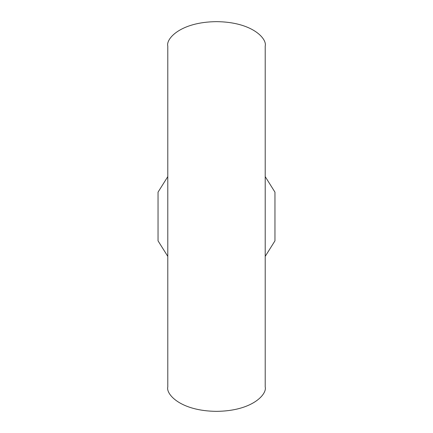 <?xml version="1.0" encoding="UTF-8"?>
<svg xmlns="http://www.w3.org/2000/svg" width="433" height="433" viewBox="0 0 433 433"><rect width="100%" height="100%" fill="white"/><g stroke="black" fill="none" stroke-linecap="round" stroke-linejoin="round"><path stroke-width="0.65" d="M265.212 46.006C267.172 38.883 252.553 21.98 216.5 21.65C180.447 21.98 165.828 38.883 167.787 46.006L167.787 386.994C165.828 394.117 180.447 411.02 216.5 411.35C252.553 411.02 267.172 394.117 265.212 386.994L265.212 46.006M167.787 176.632L158.045 192.144L158.045 240.856L167.787 256.368M265.212 256.368L274.955 240.856L274.955 192.144L265.212 176.632"/></g></svg>
